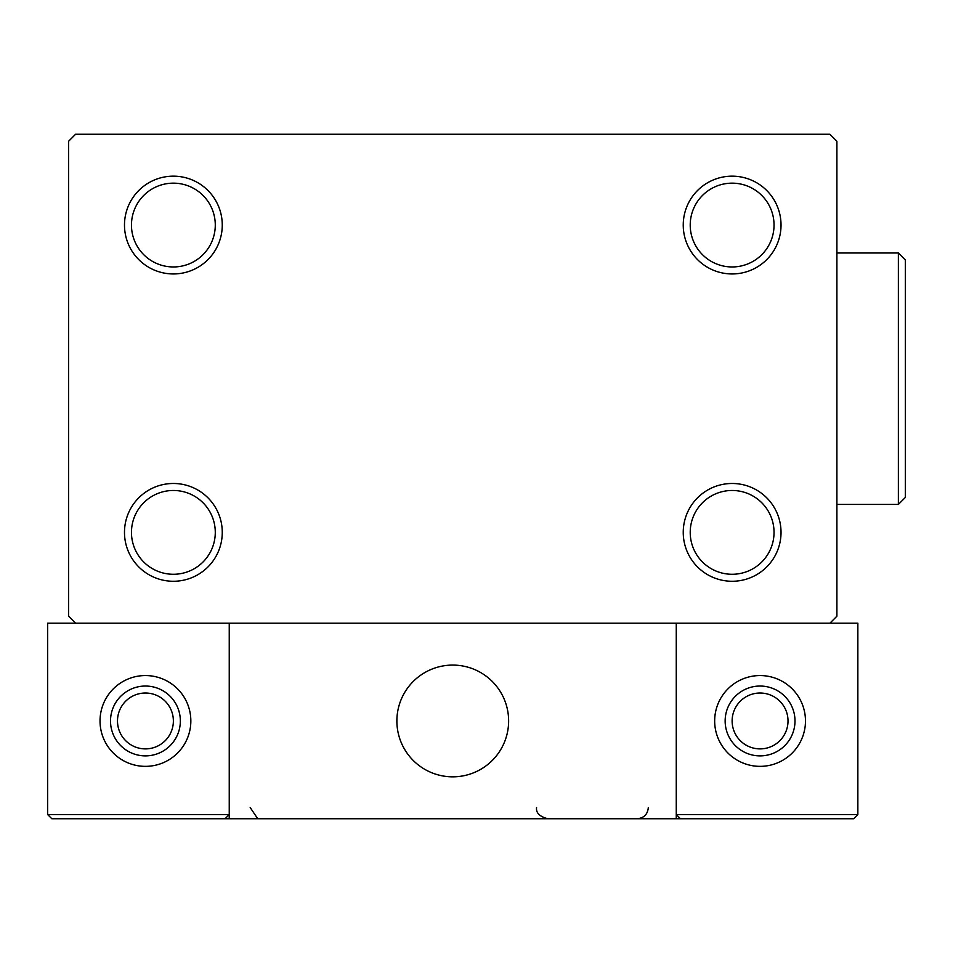 <?xml version="1.0" encoding="UTF-8"?>
<svg xmlns="http://www.w3.org/2000/svg" width="953" height="953" viewBox="0 0 953 953"><rect width="100%" height="100%" fill="white"/><g stroke="black" fill="none" stroke-linecap="round" stroke-linejoin="round"><path stroke-width="1.43" d="M683.241 532.382A48.889 48.889 0 0 0 732.13 581.27A48.889 48.889 0 0 0 781.031 532.382A48.889 48.889 0 0 0 732.13 483.481A48.889 48.889 0 0 0 683.241 532.382M774.039 532.382A41.908 41.908 0 0 1 732.13 574.278A41.908 41.908 0 0 1 690.222 532.382A41.908 41.908 0 0 1 732.13 490.473A41.908 41.908 0 0 1 774.039 532.382M683.241 225.063A48.889 48.889 0 0 0 732.13 273.952A48.889 48.889 0 0 0 781.031 225.063A48.889 48.889 0 0 0 732.13 176.162A48.889 48.889 0 0 0 683.241 225.063M774.039 225.063A41.908 41.908 0 0 1 732.13 266.959A41.908 41.908 0 0 1 690.222 225.063A41.908 41.908 0 0 1 732.13 183.155A41.908 41.908 0 0 1 774.039 225.063M124.486 225.063A48.889 48.889 0 0 0 173.375 273.952A48.889 48.889 0 0 0 222.263 225.063A48.889 48.889 0 0 0 173.375 176.162A48.889 48.889 0 0 0 124.486 225.063M215.283 225.063A41.908 41.908 0 0 1 173.375 266.959A41.908 41.908 0 0 1 131.466 225.063A41.908 41.908 0 0 1 173.375 183.155A41.908 41.908 0 0 1 215.283 225.063M124.486 532.382A48.889 48.889 0 0 0 173.375 581.27A48.889 48.889 0 0 0 222.263 532.382A48.889 48.889 0 0 0 173.375 483.481A48.889 48.889 0 0 0 124.486 532.382M215.283 532.382A41.908 41.908 0 0 1 173.375 574.278A41.908 41.908 0 0 1 131.466 532.382A41.908 41.908 0 0 1 173.375 490.473A41.908 41.908 0 0 1 215.283 532.382M829.92 134.254L75.585 134.254L68.604 141.247L68.604 616.186L75.585 623.179L829.92 623.179L836.901 616.186L836.901 141.247L829.92 134.254M396.877 720.956A55.882 55.882 0 0 1 452.758 665.087A55.882 55.882 0 0 1 508.628 720.956A55.882 55.882 0 0 1 452.758 776.838A55.882 55.882 0 0 1 396.877 720.956M676.261 818.746L229.244 818.746L229.244 623.179L676.261 623.179L676.261 818.746L680.454 818.746L676.261 814.553L676.261 623.179L857.855 623.179L857.855 814.553L853.662 818.746L680.454 818.746L676.261 814.553L857.855 814.553L853.662 818.746M462.241 776.028A55.882 55.882 0 0 0 507.818 711.474A55.882 55.882 0 0 0 443.264 665.897A55.882 55.882 0 0 0 397.687 730.451A55.882 55.882 0 0 0 462.241 776.028M229.244 818.746L51.843 818.746L47.65 814.553L47.65 623.179L75.585 623.179M229.244 814.553L225.063 818.746L229.244 814.553L47.65 814.553L51.843 818.746L151.027 818.746M508.628 720.956A55.882 55.882 0 0 1 429.148 771.596M145.428 675.558A45.399 45.399 0 0 1 190.838 720.956A45.399 45.399 0 0 1 145.428 766.355A45.399 45.399 0 0 1 100.029 720.956A45.399 45.399 0 0 1 145.428 675.558M145.428 686.041A34.927 34.927 0 0 1 180.355 720.956A34.927 34.927 0 0 1 145.428 755.884A34.927 34.927 0 0 1 110.512 720.956A34.927 34.927 0 0 1 145.428 686.041A34.927 34.927 0 0 0 110.512 720.956A34.927 34.927 0 0 0 145.428 755.884M760.077 675.558A45.399 45.399 0 0 1 805.476 720.956A45.399 45.399 0 0 1 760.077 766.355A45.399 45.399 0 0 1 714.667 720.956A45.399 45.399 0 0 1 760.077 675.558M760.077 686.041A34.927 34.927 0 0 1 794.993 720.956A34.927 34.927 0 0 1 760.077 755.884A34.927 34.927 0 0 1 725.15 720.956A34.927 34.927 0 0 1 760.077 686.041A34.927 34.927 0 0 0 725.15 720.956A34.927 34.927 0 0 0 760.077 755.884M898.369 252.998L905.35 259.978L905.35 497.454L898.369 504.435L898.369 252.998L836.901 252.998M145.428 748.891A27.935 27.935 0 0 0 173.375 720.956A27.935 27.935 0 0 0 145.428 693.022A27.935 27.935 0 0 0 117.493 720.956A27.935 27.935 0 0 0 145.428 748.891M760.077 748.891A27.935 27.935 0 0 0 788.012 720.956A27.935 27.935 0 0 0 760.077 693.022A27.935 27.935 0 0 0 732.13 720.956A27.935 27.935 0 0 0 760.077 748.891M250.198 807.572L257.191 817.924M648.314 807.572C647.659 814.35 643.93 818.079 637.14 818.746M536.563 807.572C535.896 812.838 539.624 816.554 547.737 818.746M898.369 504.435L836.901 504.435"/></g></svg>
